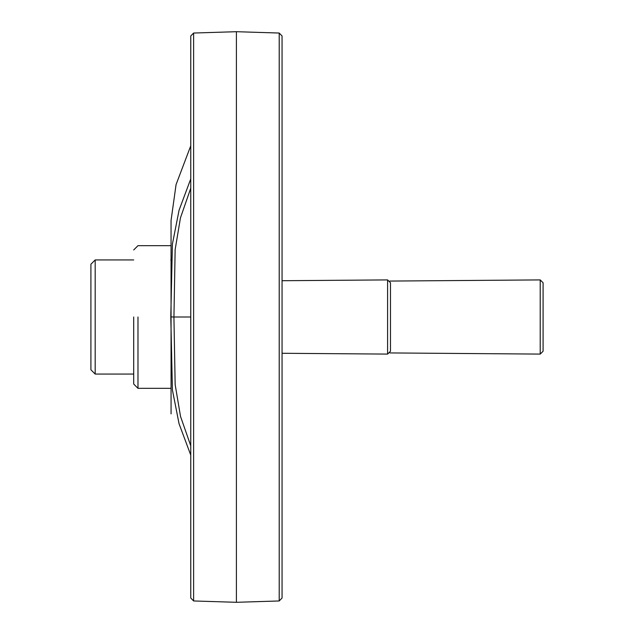 <?xml version="1.0" encoding="UTF-8"?>
<svg xmlns="http://www.w3.org/2000/svg" width="634" height="634" viewBox="0 0 634 634"><rect width="100%" height="100%" fill="white"/><g stroke="black" fill="none" stroke-linecap="round" stroke-linejoin="round"><path stroke-width="0.95" d="M543.092 282.764L543.092 351.236L540.216 354.089L540.216 279.911L543.092 282.764M95.187 269.624L95.187 374.06L90.908 369.781L90.908 264.219L95.187 259.94L95.187 269.624M190.763 145.788L176.07 184.589L171.053 220.513L171.069 413.875L171.053 220.513L176.07 184.589L190.763 145.788M170.792 316.905L172.4 244.13L179.065 210.219L190.763 178.883L179.065 210.219L172.4 244.13L170.792 316.905L172.408 389.95L179.057 423.742L190.763 455.125L179.057 423.742L172.408 389.95L170.792 316.905L173.93 317L175.158 384.6L180.524 416.411L190.763 445.829L180.524 416.411L175.158 384.6L173.93 317L170.792 316.905M190.763 317L190.763 598.02L193.616 600.961L193.616 33.039L236.411 31.7L236.411 602.3L236.411 31.7L279.206 33.039L279.206 600.961L236.411 602.3L193.616 600.961L193.616 33.039L236.411 31.7L279.206 33.039L279.206 600.961L236.411 602.3L193.616 600.961L190.763 598.02L190.763 35.98L190.763 317L173.938 317L190.763 317M137.982 317L137.982 388.325L137.982 317M190.763 188.179L180.46 217.85L175.142 249.645L173.938 317L175.142 249.645L180.46 217.85L190.763 188.179M282.059 598.02L282.059 35.98L279.206 33.039L282.059 35.98L282.059 598.02L279.206 600.961L282.059 598.02M133.703 317L133.703 384.046L137.982 388.325L170.784 388.325L137.982 388.325L133.703 384.046L133.703 317M390.473 282.764L390.473 351.236L387.596 354.089L387.596 279.911L390.473 282.764M282.059 280.719L387.596 279.911M389.918 352.932L540.216 354.089M389.918 281.068L540.216 279.911M133.703 259.94L95.187 259.94M133.703 374.06L95.187 374.06M170.784 245.675L137.982 245.675L133.703 249.954L137.982 245.675L170.784 245.675M190.763 35.98L193.616 33.039L190.763 35.98M282.059 353.281L387.596 354.089M171.338 259.94L170.792 259.94"/></g></svg>
